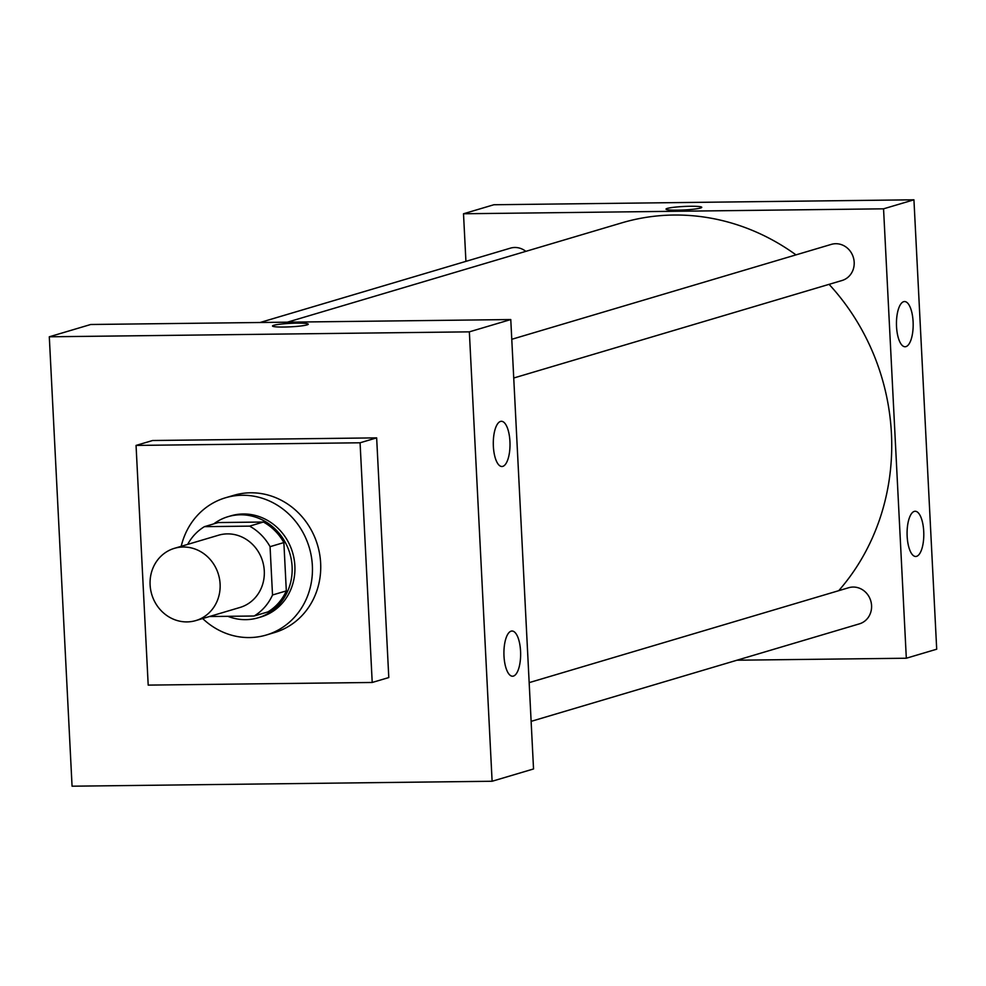 <?xml version="1.0" encoding="UTF-8"?>
<svg xmlns="http://www.w3.org/2000/svg" width="986" height="986" viewBox="0 0 986 986"><rect width="100%" height="100%" fill="white"/><g stroke="black" fill="none" stroke-linecap="round" stroke-linejoin="round"><path stroke-width="1.48" d="M183.211 547.008A37.678 34.818 73.5 0 1 219.57 579.25A37.678 34.818 73.5 0 1 195.832 620.576A37.678 34.818 73.5 0 1 151.733 594.361A37.678 34.818 73.5 0 1 174.374 548.339A37.678 34.818 73.5 0 1 183.211 547.008M174.374 548.339L218.559 535.213A37.678 34.818 73.5 0 1 227.384 533.882A37.678 34.818 73.5 0 1 263.755 566.124A37.678 34.818 73.5 0 1 240.017 607.45L195.832 620.576M209.426 616.533L254.141 616.004A51.334 47.427 73.5 0 0 272.518 594.989L270.065 546.675A51.334 47.427 73.5 0 0 249.594 526.13L204.422 526.66A51.334 47.427 73.5 0 0 187.673 544.383M272.518 594.989L286.322 590.897L283.869 542.571L270.065 546.675M249.594 526.13L263.398 522.025L218.239 522.555L204.422 526.66M263.398 522.025A51.334 47.427 73.5 0 1 283.869 542.571M286.322 590.897A51.334 47.427 73.5 0 1 267.945 611.899L254.141 616.004M227.828 616.312A52.751 48.745 -106.5 0 0 258.11 617.791A52.751 48.745 -106.5 0 0 292.102 566.654A52.751 48.745 -106.5 0 0 228.074 516.664A52.751 48.745 -106.5 0 0 213.752 523.886M228.074 516.664L230.835 515.851A52.751 48.745 73.5 0 1 243.197 513.977A52.751 48.745 73.5 0 1 294.863 565.828A52.751 48.745 73.5 0 1 260.871 616.977L258.11 617.791M181.214 546.306A71.584 66.148 73.5 0 1 225.474 497.782A71.584 66.148 73.5 0 1 242.248 495.255A71.584 66.148 73.5 0 1 311.354 556.523A71.584 66.148 73.5 0 1 266.232 635.033A71.584 66.148 73.5 0 1 202.66 618.542M225.474 497.782L233.756 495.329A71.584 66.148 73.5 0 1 250.53 492.79A71.584 66.148 73.5 0 1 319.637 554.058A71.584 66.148 73.5 0 1 274.515 632.568L266.232 635.033M136.056 445.425L360.075 442.788L372.215 682.472L148.196 685.11L136.056 445.425L152.62 440.508L376.652 437.87L388.792 677.555L372.215 682.472M492.113 781.257L72.064 786.199L49.3 336.793L469.348 331.851L492.113 781.257L533.537 768.957L510.773 319.55L90.724 324.493L49.3 336.793L72.064 786.199L492.113 781.257L469.348 331.851L49.3 336.793M376.652 437.87L360.075 442.788M513.41 676.088A22.604 8.356 -90.7 0 1 512.535 676.223A22.604 8.356 -90.7 0 1 503.92 653.718A22.604 8.356 -90.7 0 1 512.005 631.015A22.604 8.356 -90.7 0 1 520.559 651.167A22.604 8.356 -90.7 0 1 513.41 676.088M500.518 421.429A22.604 8.356 -90.7 0 1 501.381 421.293A22.604 8.356 -90.7 0 1 509.935 441.445A22.604 8.356 -90.7 0 1 501.911 466.501A22.604 8.356 -90.7 0 1 493.32 445.179A22.604 8.356 -90.7 0 1 500.518 421.429M510.773 319.55L469.348 331.851M307.016 324.899A17.896 1.738 177.1 0 1 287.099 326.97A17.896 1.738 177.1 0 1 272.518 326.009A17.896 1.738 177.1 0 1 290.303 323.359A17.896 1.738 177.1 0 1 308.261 324.197A17.896 1.738 177.1 0 1 307.016 324.899M287.394 322.175L621.624 222.91A222.294 205.408 73.5 0 1 673.721 215.034A222.294 205.408 73.5 0 1 795.973 254.869M829.078 284.338A222.294 205.408 73.5 0 1 838.716 590.688M525.834 251.356A18.833 17.403 -106.5 0 0 510.403 248.152L260.094 322.496M529.162 682.632L848.712 587.718A18.833 17.403 73.5 0 1 853.124 587.052A18.833 17.403 73.5 0 1 871.304 603.173A18.833 17.403 73.5 0 1 859.435 623.842L531.121 721.358M511.771 339.295L831.321 244.38A18.833 17.403 73.5 0 1 835.734 243.715A18.833 17.403 73.5 0 1 854.184 262.227A18.833 17.403 73.5 0 1 842.044 280.492L513.731 378.008M883.555 208.822L906.319 658.229L936.7 649.207L913.936 199.801L883.555 208.822L463.506 213.765L465.922 261.364M736.949 660.213L906.319 658.229M916.586 556.338A22.604 8.356 -90.7 0 1 915.711 556.474A22.604 8.356 -90.7 0 1 907.083 533.968A22.604 8.356 -90.7 0 1 915.181 511.266A22.604 8.356 -90.7 0 1 923.722 531.417A22.604 8.356 -90.7 0 1 916.586 556.338M903.681 301.679A22.604 8.356 -90.7 0 1 904.556 301.543A22.604 8.356 -90.7 0 1 913.098 321.695A22.604 8.356 -90.7 0 1 905.086 346.752A22.604 8.356 -90.7 0 1 896.484 325.429A22.604 8.356 -90.7 0 1 903.681 301.679M913.936 199.801L493.887 204.743L463.506 213.765M701.761 207.319A17.896 1.738 -2.9 0 0 690.447 206.271A17.896 1.738 177.1 0 1 701.761 207.319A17.896 1.738 177.1 0 1 683.976 209.956A17.896 1.738 177.1 0 1 666.018 209.118A17.896 1.738 177.1 0 1 690.447 206.271A17.896 1.738 -2.9 0 0 666.018 209.131"/></g></svg>
